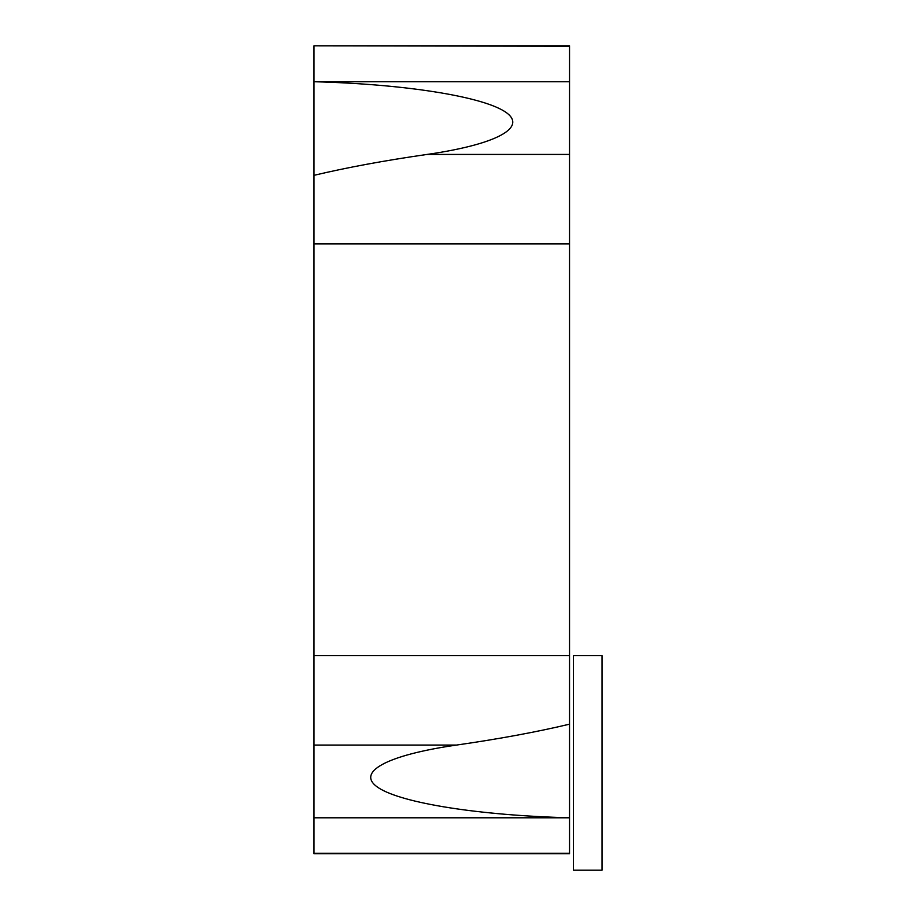 <?xml version="1.0" encoding="UTF-8"?>
<svg xmlns="http://www.w3.org/2000/svg" width="916" height="916" viewBox="0 0 916 916"><rect width="100%" height="100%" fill="white"/><g stroke="black" fill="none" stroke-linecap="round" stroke-linejoin="round"><path stroke-width="1.37" d="M569.534 46.258L569.534 724.178L569.534 45.8L313.97 45.8L569.534 46.258L569.534 605.568M569.534 724.178L569.534 817.793C479.847 815.435 402.662 803.355 378.674 787.932C354.71 772.509 386.174 755.173 456.477 745.074C499.106 738.937 536.787 731.976 569.534 724.178L569.534 853.712L313.97 853.712L313.97 175.334C346.717 167.536 384.399 160.575 427.028 154.438C497.331 144.339 528.795 127.003 504.83 111.58C480.843 96.157 403.658 84.077 313.97 81.719L313.97 175.334M569.534 81.719L313.97 81.719L313.97 46.258M573.393 655.593L573.393 870.2L602.03 870.2L602.03 655.593L573.393 655.593M313.97 817.793L569.534 817.793L569.534 655.593L313.97 655.593M569.534 293.944L569.534 154.438L427.028 154.438M313.97 745.074L456.477 745.074M313.97 243.919L569.534 243.919M313.97 853.254L569.534 853.254"/></g></svg>
